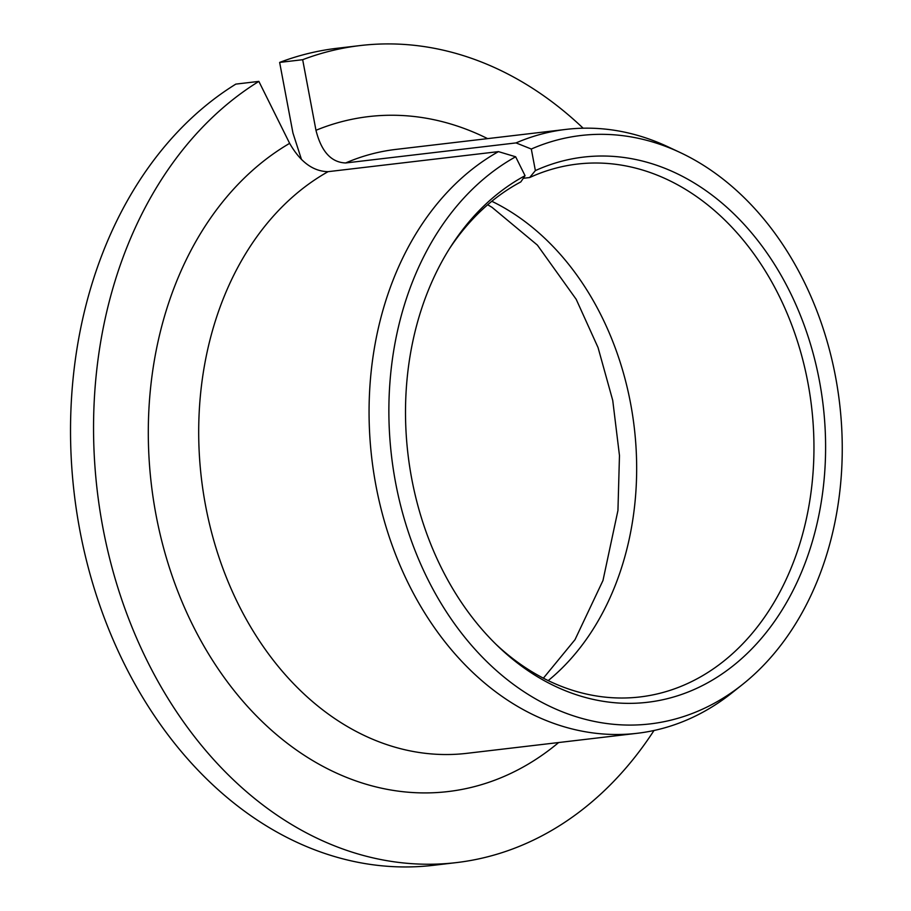<?xml version="1.0" encoding="UTF-8"?>
<svg xmlns="http://www.w3.org/2000/svg" width="911" height="911" viewBox="0 0 911 911"><rect width="100%" height="100%" fill="white"/><g stroke="black" fill="none" stroke-linecap="round" stroke-linejoin="round"><path stroke-width="1.37" d="M258.861 81.398A411.351 313.259 83.3 0 0 109.924 559.57A411.351 313.259 83.3 0 0 456.411 862.603L433.385 865.313A411.351 313.259 83.3 0 1 86.898 562.281A411.351 313.259 83.3 0 1 235.835 84.108L258.861 81.398L289.641 143.346C300.288 161.964 313.099 171.405 328.085 171.667L498.465 151.625L515.649 156.783A296.223 225.586 83.3 0 0 419.481 561.324A296.223 225.586 83.3 0 0 742.659 684.366A296.223 225.586 83.3 0 0 839.6 403.345A296.223 225.586 83.3 0 0 680.084 152.49A296.223 225.586 83.3 0 0 531.307 149.028L535.372 170.596L529.633 177.554A268.267 204.303 83.3 0 1 577.301 164.082A268.267 204.303 83.3 0 1 811.553 406.636A268.267 204.303 83.3 0 1 640 696.949A268.267 204.303 83.3 0 1 496.165 644.464M449.578 248.509A268.267 204.303 83.3 0 1 520.83 181.904L525.055 175.698L515.649 156.783M525.055 175.698A274.462 209.018 83.3 0 0 451.173 245.993A274.462 209.018 83.3 0 0 498.294 646.537A274.462 209.018 83.3 0 0 824.546 474.437A274.462 209.018 83.3 0 0 535.372 170.596M301.507 159.562L292.943 133.006L279.643 62.415L302.668 59.705L315.969 130.296C321.321 151.556 331.217 162.443 345.656 162.967L516.036 142.913L531.307 149.028M456.411 862.603A411.351 313.259 83.3 0 0 653.996 730.497M583.142 128.2A411.351 313.259 83.3 0 0 360.278 45.55A411.351 313.259 83.3 0 0 302.668 59.705M360.278 45.55L337.252 48.26A411.351 313.259 83.3 0 0 279.643 62.415M498.465 151.625A304.035 231.542 83.3 0 0 379.91 504.182A304.035 231.542 83.3 0 0 637.267 733.287A304.035 231.542 83.3 0 0 732.193 692.702L742.659 684.366M680.084 152.49L667.968 146.808A304.035 231.542 83.3 0 0 566.221 129.373A304.035 231.542 83.3 0 0 516.036 142.913M523.29 178.294L529.633 177.554M548.206 680.597A268.267 204.303 83.3 0 0 634.261 427.498A268.267 204.303 83.3 0 0 491.815 201.285M328.085 171.667A304.035 231.542 83.3 0 0 209.541 524.224A304.035 231.542 83.3 0 0 466.887 753.329L637.267 733.287M566.221 129.373L395.841 149.415A304.035 231.542 83.3 0 0 345.656 162.967M289.641 143.346A339.803 258.781 83.3 0 0 185.981 610.905A339.803 258.781 83.3 0 0 558.648 742.533M487.59 138.62A339.803 258.781 83.3 0 0 315.969 130.296M543.377 678.183L575.012 639.659L602.98 580.501L617.943 510.467L619.469 455.546L612.739 400.419L598.049 347.558L576.196 299.309L537.376 245.093L492.008 207.321L487.681 204.759"/></g></svg>
